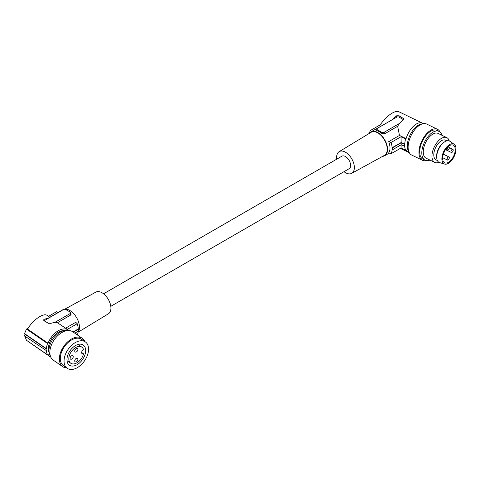 <?xml version="1.0" encoding="UTF-8"?>
<svg xmlns="http://www.w3.org/2000/svg" width="480" height="480" viewBox="0 0 480 480"><rect width="100%" height="100%" fill="white"/><g stroke="black" fill="none" stroke-linecap="round" stroke-linejoin="round"><path stroke-width="0.72" d="M28.908 341.958L50.142 356.754A16.182 10.122 -55.5 0 1 48.102 354.48L47.52 354.762A16.872 10.554 -55.5 0 1 46.428 350.652L24.06 335.574L24.06 333.606L46.164 348.816A17.214 10.764 124.5 0 0 46.164 350.778M50.802 357.15A16.182 10.122 -55.5 0 1 50.142 356.754M49.836 317.262L62.862 309.738A13.77 7.95 60 0 1 69.75 310.422A13.77 7.95 60 0 1 79.482 327.288A13.77 7.95 60 0 1 78.102 332.268M69.09 330.564A16.182 10.122 124.5 0 0 68.49 330.096L57.396 322.734L70.704 315.036L71.136 314.196L70.71 312.624A1.722 0.996 0 0 0 70.236 312.108L65.85 309.582A1.722 0.996 0 0 0 63.42 309.582L44.064 320.754A1.722 0.996 180 0 0 44.034 320.772M65.658 328.146L75.744 322.32L77.208 323.694L67.41 329.352M24.528 335.586L26.502 340.302L47.52 354.762M66.738 367.962A17.214 10.764 -55.5 0 1 63.228 366.984A17.214 10.764 -55.5 0 1 62.796 366.714A17.214 10.764 -55.5 0 1 63.45 346.77A17.214 10.764 -55.5 0 1 81.876 338.076A17.214 10.764 -55.5 0 1 82.308 338.352A17.214 10.764 -55.5 0 1 84.888 341.586M62.796 366.714L53.28 360.162A17.214 10.764 -55.5 0 1 53.934 340.218A17.214 10.764 -55.5 0 1 72.36 331.53A17.214 10.764 -55.5 0 1 72.792 331.8L82.308 338.352M78.21 332.112L108.408 313.806A12.522 7.23 -120 0 0 110.226 303.75A12.522 7.23 -120 0 0 102.066 292.782A12.522 7.23 -120 0 0 95.88 292.116L64.932 309.114M447.306 159.906A1.722 0.906 115.8 0 0 447.462 160.026A1.722 0.906 115.8 0 0 448.944 159.036A1.722 0.906 115.8 0 0 449.118 157.05A1.722 0.906 115.8 0 0 448.962 156.93A1.722 0.906 115.8 0 0 447.486 157.92A1.722 0.906 115.8 0 0 447.306 159.906M77.244 334.866A16.182 9.342 -120 0 0 78.246 331.2M82.932 344.856A12.222 7.644 124.5 0 0 69.852 351.03A12.222 7.644 124.5 0 0 69.384 365.19A12.222 7.644 124.5 0 0 69.696 365.382A12.222 7.644 124.5 0 0 82.776 359.214A12.222 7.644 124.5 0 0 83.244 345.048A12.222 7.644 124.5 0 0 82.932 344.856M67.644 368.562A16.008 10.014 -55.5 0 1 67.236 368.31A16.008 10.014 -55.5 0 1 67.848 349.758A16.008 10.014 -55.5 0 1 84.984 341.676A16.008 10.014 -55.5 0 1 85.386 341.934A16.008 10.014 -55.5 0 1 84.774 360.48A16.008 10.014 -55.5 0 1 67.644 368.562M24.528 333.618L26.502 329.058L47.52 343.518A16.872 10.554 -55.5 0 0 46.428 348.684L24.528 333.618M70.566 315.132L70.236 313.512L55.146 322.224L57.396 322.734M451.182 152.328A1.722 0.906 115.8 0 0 451.338 152.442A1.722 0.906 115.8 0 0 452.814 151.452A1.722 0.906 115.8 0 0 452.994 149.466A1.722 0.906 115.8 0 0 452.838 149.346A1.722 0.906 115.8 0 0 451.356 150.336A1.722 0.906 115.8 0 0 451.182 152.328M50.406 356.148A16.008 10.014 -55.5 0 1 52.116 340.368A16.008 10.014 -55.5 0 1 65.904 330.378A16.008 10.014 -55.5 0 1 68.016 330.558M70.236 313.512A1.722 0.996 0 0 0 70.71 312.624M68.49 330.096A16.182 10.122 124.5 0 0 48.102 343.236L47.52 343.518M49.074 352.506A14.286 8.934 -55.5 0 1 51.954 338.358A14.286 8.934 -55.5 0 1 64.14 330.618M67.236 368.31L63.474 365.718A16.008 10.014 -55.5 0 1 64.086 347.172A16.008 10.014 -55.5 0 1 81.222 339.09A16.008 10.014 -55.5 0 1 81.624 339.342L85.386 341.934M447.306 150.072A1.722 0.906 115.8 0 0 447.462 150.192A1.722 0.906 115.8 0 0 448.944 149.196A1.722 0.906 115.8 0 0 449.118 147.21A1.722 0.906 115.8 0 0 448.962 147.09A1.722 0.906 115.8 0 0 447.486 148.086A1.722 0.906 115.8 0 0 447.306 150.072M74.808 333.186L78.444 331.086A16.524 9.54 -120 0 0 78.444 329.118L78.264 328.938A16.182 9.342 -120 0 0 77.208 323.694M73.248 332.118L78.444 329.118M392.124 149.7A16.182 9.342 60 0 1 391.068 153.732L388.692 152.886A13.77 7.95 60 0 0 388.692 141.642L391.068 142.488A16.182 9.342 60 0 1 392.124 147.732L392.436 147.84A16.524 9.54 60 0 1 392.436 149.808L392.124 149.7M401.154 144.486L401.022 147.984L391.068 153.732M401.022 147.984L405.612 150.21A16.872 8.856 -64.2 0 1 404.694 146.202L401.178 144.756L392.436 149.808M110.796 306.318L349.122 168.72A7.23 4.176 -120 0 0 350.226 162.93A7.23 4.176 -120 0 0 345.504 156.558A7.23 4.176 -120 0 0 341.892 156.198L103.566 293.796M48.102 343.236L27.606 329.136C32.472 320.226 43.56 312.474 47.19 315.438L49.938 317.328M55.146 322.224L50.88 323.322L48.444 323.292L43.95 320.712L43.566 319.962L44.064 319.35L48.924 317.946M58.302 312.372L56.502 311.736L48.51 316.35M26.502 329.058L28.26 328.044M24.06 333.606L24.57 333.312M73.026 331.962L78.264 328.938M336.774 159.15A12.522 7.23 60 0 1 339.168 151.656A12.522 7.23 60 0 1 345.504 152.232A12.522 7.23 60 0 1 353.706 163.338A12.522 7.23 60 0 1 351.69 173.352A12.522 7.23 60 0 1 345.504 172.686A12.522 7.23 60 0 1 344.004 171.672M339.168 151.656L371.082 132.312A13.32 7.692 60 0 1 377.826 132.924A13.32 7.692 60 0 1 386.55 144.738A13.32 7.692 60 0 1 384.402 155.382L351.69 173.352M382.638 156.354A13.77 7.95 -120 0 0 384.708 155.724A13.77 7.95 -120 0 0 387.564 149.424A13.77 7.95 -120 0 0 377.826 132.558A13.77 7.95 -120 0 0 370.938 131.874A13.77 7.95 -120 0 0 369.36 133.356M423.312 123.672A16.182 8.49 -64.2 0 0 422.562 123.216A16.182 8.49 -64.2 0 0 406.098 138.63L399.468 135.42L388.692 141.642M399.468 135.42L397.656 126.288L384.486 133.89L381.522 133.242L379.398 131.646L376.644 130.512L376.866 128.856A1.722 0.996 180 0 1 377.34 128.34L391.83 119.97L396.69 115.764L399.126 115.794L404.004 118.896L399.24 123.564L397.656 126.288M399.24 123.564L384.156 132.276A1.722 0.996 180 0 1 381.72 132.276L377.34 129.744A1.722 0.996 180 0 1 376.866 128.856M369.468 133.2A16.182 9.342 60 0 1 370.362 130.53L371.826 131.904M405.612 150.21L406.098 149.874A16.182 8.49 115.8 0 0 408.456 152.34A16.182 8.49 115.8 0 0 409.278 152.646M380.406 124.734L370.362 130.53M380.616 126.288L379.71 125.85C384.672 117.21 395.118 109.548 398.928 111.762L422.562 123.216M385.926 123.384L370.938 131.874M391.83 119.97L396.69 117.168A1.722 0.996 -0 0 1 399.126 117.168L403.506 119.694L403.506 118.302M392.124 147.732L401.154 142.524L401.022 136.74L391.068 142.488M401.022 136.74L405.612 138.966A16.872 8.856 115.8 0 0 404.694 144.234L401.154 142.524M406.098 138.63L405.612 138.966M404.472 146.358A17.214 9.036 -64.2 0 1 404.472 144.39L401.178 142.794L392.436 147.84M401.178 144.756L401.178 142.794M408.84 151.68A16.008 8.4 -64.2 0 1 407.304 145.866A16.008 8.4 -64.2 0 1 422.286 123.924M426.252 160.596A17.214 9.036 -64.2 0 1 422.484 160.284L411.672 155.046A17.214 9.036 -64.2 0 1 408.114 147.168A17.214 9.036 -64.2 0 1 414.738 129.732A17.214 9.036 -64.2 0 1 426.684 124.062L437.496 129.3A17.214 9.036 -64.2 0 1 440.076 132.066M422.484 160.284A17.214 9.036 -64.2 0 1 418.926 152.406A17.214 9.036 -64.2 0 1 425.556 134.97A17.214 9.036 -64.2 0 1 437.496 129.3M429.954 160.074A16.008 8.4 -64.2 0 1 425.124 160.224L423.012 159.198A16.008 8.4 -64.2 0 1 419.7 151.872A16.008 8.4 -64.2 0 1 422.166 141.69A16.008 8.4 -64.2 0 1 436.968 130.386L439.08 131.406A16.008 8.4 -64.2 0 1 441.96 135.288M425.124 160.224A16.008 8.4 -64.2 0 1 421.812 152.898A16.008 8.4 -64.2 0 1 427.974 136.68A16.008 8.4 -64.2 0 1 439.08 131.406M438.93 162.312A13.77 7.23 -64.2 0 1 434.802 162.426L426.096 158.208A13.77 7.23 -64.2 0 1 423.252 151.908A13.77 7.23 -64.2 0 1 428.55 137.958A13.77 7.23 -64.2 0 1 438.102 133.422L446.808 137.64A13.77 7.23 -64.2 0 1 449.28 140.952M434.802 162.426A13.77 7.23 -64.2 0 1 431.952 156.12A13.77 7.23 -64.2 0 1 437.256 142.176A13.77 7.23 -64.2 0 1 446.808 137.64M446.91 140.844L445.572 140.196A10.932 5.736 115.8 0 0 440.802 141.108A10.932 5.736 115.8 0 0 434.262 151.284A10.932 5.736 115.8 0 0 436.038 159.87L437.376 160.518M444.954 141.654L444.18 142.104A10.932 5.736 115.8 0 0 443.61 142.47A10.932 5.736 115.8 0 0 436.68 157.596L436.8 158.484A11.88 6.234 -64.2 0 1 444.954 141.654A11.88 6.234 -64.2 0 1 449.988 141.336L454.194 144.324A11.016 5.784 -64.2 0 1 454.752 144.828A11.016 5.784 -64.2 0 1 453.846 157.122A11.016 5.784 -64.2 0 1 444.63 164.076A11.016 5.784 -64.2 0 1 443.154 163.128A11.016 5.784 -64.2 0 1 444.534 149.994A11.016 5.784 -64.2 0 1 454.194 144.324M444.63 164.076L439.674 162.63A11.88 6.234 -64.2 0 1 438.084 161.61A11.88 6.234 -64.2 0 1 436.8 158.484M443.784 162.126A9.81 5.148 -64.2 0 1 444.804 150.804A9.81 5.148 -64.2 0 1 453.228 145.146A9.81 5.148 -64.2 0 1 454.122 145.83A9.81 5.148 -64.2 0 1 453.102 157.158A9.81 5.148 -64.2 0 1 444.678 162.81A9.81 5.148 -64.2 0 1 443.784 162.126M76.296 347.196A9.78 6.114 -55.5 0 1 81.84 347.13A9.78 6.114 -55.5 0 1 83.436 349.308A0.69 0.432 -55.5 0 1 82.962 350.268A1.722 1.074 124.5 0 0 81.702 352.284L81.702 352.842A1.722 1.074 124.5 0 0 82.05 353.622A1.722 1.074 124.5 0 0 82.962 353.64A0.69 0.432 -55.5 0 1 83.436 354.138A9.78 6.114 -55.5 0 1 76.296 363.168A9.78 6.114 -55.5 0 1 70.758 363.234A9.78 6.114 -55.5 0 1 69.45 355.272A9.78 6.114 -55.5 0 1 76.296 347.196M76.296 348.576A2.064 1.29 124.5 0 0 74.85 350.28A2.064 1.29 124.5 0 0 75.126 351.966A2.064 1.29 124.5 0 0 76.296 351.948A2.064 1.29 124.5 0 0 77.748 350.244A2.064 1.29 124.5 0 0 77.466 348.564A2.064 1.29 124.5 0 0 76.296 348.576M71.682 355.734A2.064 1.29 124.5 0 0 70.236 357.438A2.064 1.29 124.5 0 0 70.512 359.118A2.064 1.29 124.5 0 0 71.682 359.106A2.064 1.29 124.5 0 0 73.128 357.402A2.064 1.29 124.5 0 0 72.852 355.716A2.064 1.29 124.5 0 0 71.682 355.734M76.296 358.416A2.064 1.29 124.5 0 0 74.85 360.12A2.064 1.29 124.5 0 0 75.126 361.8A2.064 1.29 124.5 0 0 76.296 361.788A2.064 1.29 124.5 0 0 77.748 360.084A2.064 1.29 124.5 0 0 77.466 358.398A2.064 1.29 124.5 0 0 76.296 358.416M44.064 319.35L44.064 320.754M381.522 133.242L381.72 132.276M377.142 130.71L377.34 129.744M384.486 133.89L384.156 132.276M399.126 117.168L399.126 115.794M396.69 117.168L396.69 115.764M81.702 352.776L82.962 353.64M442.662 157.704L447.462 160.026M445.518 149.628L451.338 152.442M445.71 149.34L447.462 150.192M389.268 153.09L384.708 155.724M408.456 152.34L400.314 148.392M81.84 347.13L78 344.484M83.322 353.646L81.702 352.53M70.758 363.234L67.002 360.654M449.304 147.636L452.838 149.346M443.334 154.2L448.962 156.93M448.068 146.658L448.962 147.09"/></g></svg>
